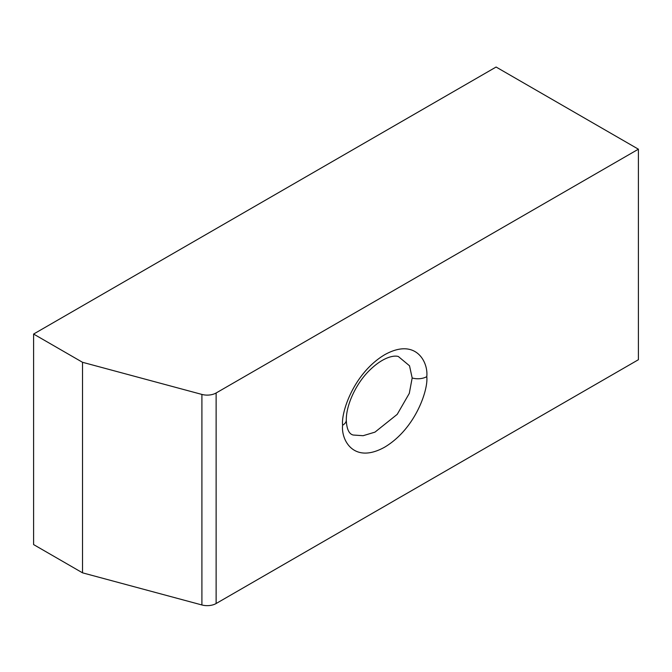 <?xml version="1.0" encoding="UTF-8"?>
<svg xmlns="http://www.w3.org/2000/svg" width="672" height="672" viewBox="0 0 672 672"><rect width="100%" height="100%" fill="white"/><g stroke="black" fill="none" stroke-linecap="round" stroke-linejoin="round"><path stroke-width="1.01" d="M346.298 420.092C346.836 434.683 352.859 434.759 353.178 435.028L363.115 435.7L374.968 432.138L397.219 414.347L409.298 393.38L412.171 377.975L409.525 365.803L398.412 356.563C395.304 355.303 384.056 355.79 368.894 370.978C356.168 383.645 346.114 404.746 346.298 420.092L346.298 420.092A12.575 7.266 180 0 1 342.611 425.225C340.922 412.684 353.548 373.33 384.695 354.715C415.842 337.361 428.467 362.141 426.779 376.639C428.467 389.18 415.842 428.534 384.695 447.149C353.548 464.503 340.922 439.723 342.611 425.225M216.124 603.523L638.4 359.722L638.4 149.192L496.096 67.032L33.6 334.051L33.6 544.58L82.522 572.83L201.911 604.968A12.575 7.266 0 0 0 216.124 603.523L216.124 392.986L638.4 149.192M33.6 334.051L82.522 362.292L82.522 572.83M82.522 362.292L201.911 394.43A12.575 7.266 0 0 0 216.124 392.986M412.171 377.975A12.575 7.266 0 0 0 426.779 376.639M201.911 394.43L201.911 604.968"/></g></svg>
